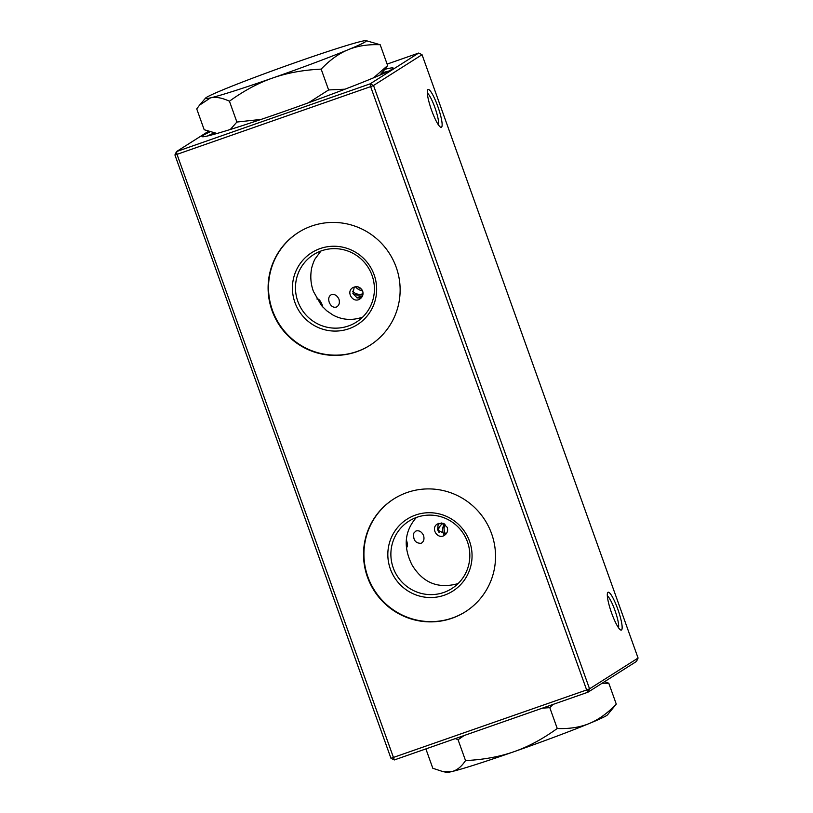 <?xml version="1.0" encoding="UTF-8"?>
<svg xmlns="http://www.w3.org/2000/svg" width="813" height="813" viewBox="0 0 813 813"><rect width="100%" height="100%" fill="white"/><g stroke="black" fill="none" stroke-linecap="round" stroke-linejoin="round"><path stroke-width="1.22" d="M416.378 517.475C404.539 531.062 403.055 546.814 411.927 564.74C422.78 582.87 438.166 589.161 458.085 583.592M393.949 498.847A66.808 65.69 -122.4 0 0 374.468 590.319A66.808 65.69 -122.4 0 0 465.524 611.671M491.591 533.684A66.808 65.69 57.6 0 1 465.321 611.803A66.808 65.69 57.6 0 1 374.061 590.584A66.808 65.69 57.6 0 1 393.746 498.979A66.808 65.69 57.6 0 1 491.591 533.684M607.341 595.838A17.368 3.089 -109.3 0 1 615.156 611.01A17.368 3.089 -109.3 0 1 618.5 627.738M621.478 630.014A20.04 3.557 70.7 0 0 617.331 607.89A20.04 3.557 70.7 0 0 607.606 592.758A20.04 3.557 70.7 0 0 611.366 612.331A20.04 3.557 70.7 0 0 620.624 629.973A20.04 3.557 70.7 0 0 621.478 630.014M393.238 567.85A39.949 39.288 57.6 0 1 408.949 521.133A39.949 39.288 57.6 0 1 467.465 541.885A39.949 39.288 57.6 0 1 451.754 588.602A39.949 39.288 57.6 0 1 393.238 567.85M390.352 568.978A42.622 41.91 -122.4 0 0 462.17 582.931A42.622 41.91 -122.4 0 0 437.303 513.481A42.622 41.91 -122.4 0 0 390.352 568.978M207.559 135.974A101.554 4.136 160.3 0 1 213.88 133.027M381.764 72.916A101.554 4.136 160.3 0 1 388.512 71.178M373.533 77.845L387.638 65.558L384.813 69.339A101.554 4.136 160.3 0 1 393.197 68.089A101.554 4.136 160.3 0 1 298.981 106.208A101.554 4.136 160.3 0 1 201.98 136.554A101.554 4.136 160.3 0 1 203.25 135.314A101.554 4.136 160.3 0 1 209.825 131.94M370.118 345.2A66.808 65.69 57.6 0 1 279.062 323.848A66.808 65.69 57.6 0 1 298.534 232.376M396.185 267.213A66.808 65.69 57.6 0 1 369.915 345.332A66.808 65.69 57.6 0 1 278.646 324.102A66.808 65.69 57.6 0 1 298.33 232.498A66.808 65.69 57.6 0 1 396.185 267.213M427.313 93.058A17.368 3.089 -109.3 0 1 435.138 108.231A17.368 3.089 -109.3 0 1 438.471 124.958M427.953 89.521A20.04 3.557 70.7 0 0 427.587 89.979A20.04 3.557 70.7 0 0 431.337 109.552A20.04 3.557 70.7 0 0 440.605 127.194A20.04 3.557 70.7 0 0 438.522 108.525A20.04 3.557 70.7 0 0 427.953 89.521M294.936 302.507A42.622 41.91 -122.4 0 0 366.765 316.46A42.622 41.91 -122.4 0 0 341.897 247.01A42.622 41.91 -122.4 0 0 294.936 302.507M297.832 301.379A39.949 39.288 57.6 0 1 313.544 254.662A39.949 39.288 57.6 0 1 368.116 267.355A39.949 39.288 57.6 0 1 356.348 322.131A39.949 39.288 57.6 0 1 297.832 301.379M362.679 317.111C352.303 320.729 342.436 320.058 333.066 315.098L326.694 310.759L321.409 305.464L313.442 291.471C310.81 284.245 310.16 276.806 311.481 269.133C311.379 268.544 313.381 261.664 315.21 258.707L320.962 251.004M422.049 54.705L638.073 658.042L589.547 688.824L373.523 85.487L422.049 54.705L418.665 53.058L370.139 83.851L176.512 151.574L208.291 131.411M387.12 64.095L418.665 53.058M638.073 658.042L636.488 661.426L587.962 692.209L394.335 759.942L177 154.348L370.626 86.625L586.651 689.963L390.951 758.295L174.927 154.958L176.512 151.574L177 154.348L174.927 154.958M373.523 85.487L370.139 83.851L370.626 86.625L373.523 85.487M589.547 688.824L586.651 689.963L587.962 692.209L589.547 688.824M394.335 759.942L390.951 758.295M361.257 41.402A85.517 3.476 -19.7 0 0 299.042 61.29A85.517 3.476 -19.7 0 0 223.666 89.521A85.517 3.476 -19.7 0 0 205.496 98.16A85.517 3.476 -19.7 0 0 210.506 97.875A85.517 3.476 -19.7 0 0 272.731 77.987A85.517 3.476 -19.7 0 0 348.096 49.745A85.517 3.476 -19.7 0 0 366.114 40.65A85.517 3.476 -19.7 0 0 361.257 41.402M387.638 65.558L380.189 44.735C368.035 44.237 357.334 45.904 348.096 49.745C338.848 53.546 329.875 60.01 321.165 69.125C303.229 69.989 287.08 72.936 272.731 77.987C258.351 82.987 243.92 90.731 229.439 101.208C221.929 97.763 215.628 96.645 210.506 97.875L199.561 105.131L196.736 108.901L204.185 129.734L217.02 133.474M308.401 102.814L328.615 89.948L321.165 69.125M328.615 89.948L345.007 89.186M366.114 40.65L380.189 44.735M230.333 129.47L236.888 122.041L229.439 101.208M236.888 122.041L261.105 119.409M607.504 714.84A85.517 3.476 160.3 0 1 589.334 723.479A85.517 3.476 160.3 0 1 513.958 751.71A85.517 3.476 160.3 0 1 451.743 771.598A85.517 3.476 160.3 0 1 446.886 772.35L443.126 771.669L451.743 771.598C456.865 770.419 461.459 766.74 465.524 760.572C483.45 759.708 499.599 756.761 513.958 751.71C528.328 746.71 542.759 738.966 557.251 728.489C569.395 728.987 580.096 727.31 589.334 723.479C598.581 719.678 607.555 713.214 616.264 704.099L607.504 714.84M464.152 735.521L458.065 739.749L465.524 760.572M458.065 739.749L455.361 738.59M425.88 748.905L432.811 768.265L443.126 771.669M553.013 704.434L549.791 707.656L557.251 728.489M549.791 707.656L542.362 708.164M604.709 681.589L608.815 683.266L616.264 704.099M608.815 683.266L602.108 683.235M447.262 527.393C448.187 530.635 447.292 533.257 444.569 535.249C437.709 540.117 430.128 528.125 437.414 523.968L442.943 523.267L447.262 527.393M423.583 535.533C424.559 539.273 423.705 541.885 421.012 543.369C415.311 543.216 412.923 539.781 413.837 533.064L415.9 531.021C419.152 530.178 421.703 531.682 423.583 535.533M406.317 539.903L406.652 540.757C407.72 544.405 407.659 546.702 406.47 547.647M362.659 291.084C363.584 294.336 362.679 296.948 359.966 298.94C353.096 303.808 345.515 291.816 352.812 287.66C357.11 285.688 360.393 286.837 362.659 291.084M338.97 299.225C339.946 302.964 339.092 305.576 336.399 307.06C333.31 307.842 330.921 306.267 329.245 302.334C328.117 298.656 328.798 296.115 331.298 294.713C334.539 293.869 337.1 295.373 338.97 299.225M316.897 298.971L317.1 298.859C318.696 298.727 320.342 300.586 322.039 304.448L322.68 306.918M358.879 287.863L358.309 286.948M361.196 297.924L357.171 297.914L352.954 293.717L354.265 286.969M444.081 528.735L444.233 526.926M445.809 534.243L437.567 530.015L438.177 524.161L438.868 523.277M362.618 295.668A25.386 1.037 160.3 0 1 356.663 297.721M363.005 294.001C359.468 295.678 356.084 295.505 352.872 293.483M357.71 286.796L361.846 289.53M362.446 296.074A33.404 1.362 160.3 0 1 357.171 297.914M363.025 293.757L362.872 293.818C358.848 294.967 355.403 294.103 352.547 291.196M355.474 286.704C357.151 288.92 359.519 290.312 362.578 290.881M445.016 524.344C443.573 527.82 443.807 531.133 445.717 534.263M437.414 529.558L441.439 524.385L443.38 523.42M438.177 524.161A33.404 1.362 -19.7 0 0 441.571 522.993M439.162 532.566L438.319 531.275M444.376 523.897C442.557 527.027 442.181 530.086 443.237 533.074L443.908 534.558M438.309 531.509C438.359 528.521 439.62 526.021 442.089 523.999M216.756 133.545L214.5 133.139M379.864 75.152L384.813 69.339M205.496 98.16L199.561 105.131"/></g></svg>
